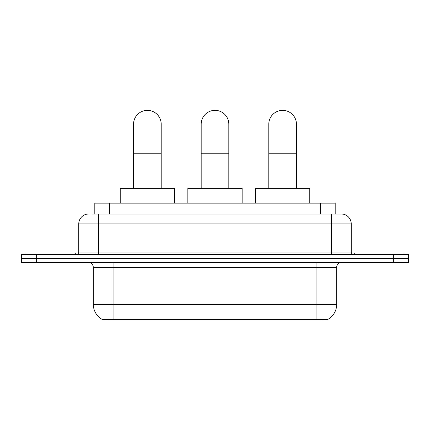 <?xml version="1.0" encoding="UTF-8"?>
<svg xmlns="http://www.w3.org/2000/svg" width="430" height="430" viewBox="0 0 430 430"><rect width="100%" height="100%" fill="white"/><g stroke="black" fill="none" stroke-linecap="round" stroke-linejoin="round"><path stroke-width="0.64" d="M94.81 214.011L94.81 203.153L335.19 203.153L335.19 214.011M328.042 319.296L328.042 319.646L101.958 319.646L101.958 319.296M93.321 304.343L113.069 304.343L113.069 267.326L93.321 267.326L93.321 304.343A17.275 17.275 0 0 0 101.862 319.248C103.141 319.748 106.876 319.748 113.069 319.248L316.931 319.248C323.118 319.748 326.854 319.748 328.138 319.248A17.275 17.275 0 0 0 336.679 304.343L336.679 267.326A4.934 4.934 0 0 1 341.613 262.386M36.308 254.49L408.5 254.49L408.5 258.441L21.5 258.441L21.5 262.386L36.308 262.386L36.308 258.441L21.5 258.441L21.5 254.49L36.308 254.49L36.308 258.441L408.5 258.441L408.5 262.386L36.308 262.386M92.316 214.011L337.91 214.011M92.09 214.011L98.508 214.011L98.508 223.885L78.76 223.885L78.76 252.023A2.467 2.467 0 0 1 76.293 254.49M88.634 214.011A9.874 9.874 0 0 0 78.76 223.885M341.366 214.011A9.874 9.874 0 0 1 351.24 223.885L331.492 223.885L331.492 214.011L341.216 214.011M351.24 223.885L351.24 252.023C351.385 253.523 352.208 254.345 353.707 254.49M408.5 254.49L408.5 258.441M75.304 254.49L75.304 253.007L25.945 253.007L25.945 254.49M404.055 254.49L404.055 253.007L354.696 253.007L354.696 254.49M133.553 188.345L133.553 124.173A13.819 13.819 0 0 1 147.372 110.354A13.819 13.819 0 0 1 161.196 124.173A13.819 13.819 0 0 0 147.372 110.354M161.196 188.345L161.196 124.173M174.521 203.153L174.521 188.345L120.223 188.345L120.223 203.153M201.181 188.345L201.181 124.173A13.819 13.819 0 0 1 215 110.354A13.819 13.819 0 0 1 228.819 124.173A13.819 13.819 0 0 0 215 110.354M228.819 188.345L228.819 124.173M242.149 203.153L242.149 188.345L187.851 188.345L187.851 203.153M268.804 188.345L268.804 124.173A13.819 13.819 0 0 1 282.628 110.354A13.819 13.819 0 0 1 296.447 124.173A13.819 13.819 0 0 0 282.628 110.354M296.447 188.345L296.447 124.173M309.777 203.153L309.777 188.345L255.479 188.345L255.479 203.153M314.712 319.646L314.712 319.162M115.288 319.646L115.288 319.162M109.618 214.011L109.618 203.153M320.382 214.011L320.382 203.153M316.931 262.386L316.931 267.326L113.069 267.326L113.069 262.386M336.679 267.326L316.931 267.326L316.931 304.343L336.679 304.343M316.931 319.248L316.931 304.343L113.069 304.343L113.069 319.248M393.692 262.386L393.692 254.49M98.508 254.49L98.508 252.023L351.24 252.023M78.76 252.023L98.508 252.023L98.508 223.885L331.492 223.885L331.492 254.49M133.553 153.79L161.196 153.79M201.181 153.79L228.819 153.79M268.804 153.79L296.447 153.79M93.321 267.326C93.031 264.326 91.386 262.682 88.386 262.386"/></g></svg>
